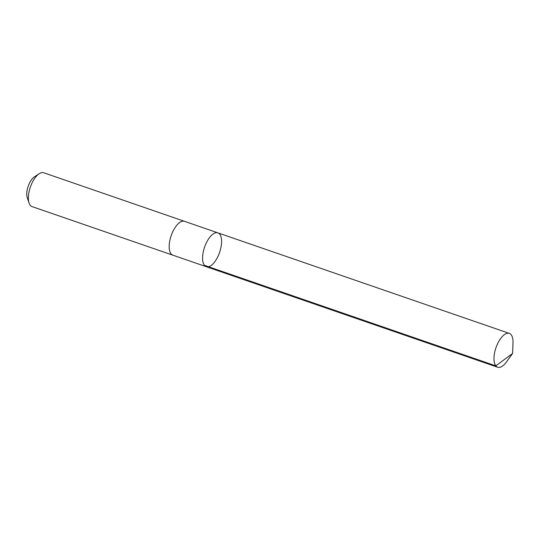 <?xml version="1.0" encoding="UTF-8"?>
<svg xmlns="http://www.w3.org/2000/svg" width="540" height="540" viewBox="0 0 540 540"><rect width="100%" height="100%" fill="white"/><g stroke="black" fill="none" stroke-linecap="round" stroke-linejoin="round"><path stroke-width="0.81" d="M173.043 255.238A17.901 7.958 -71 0 1 172.861 255.184A17.894 7.958 -71 0 1 169.533 242.21A17.894 7.958 -71 0 1 184.532 221.346L217.917 232.862A17.894 7.958 109 0 0 204.566 247.185A17.894 7.958 109 0 0 206.246 266.693A17.894 7.958 109 0 0 221.245 245.828A17.894 7.958 109 0 0 217.917 232.862A17.894 7.958 109 0 0 204.566 247.185A17.894 7.958 109 0 0 206.246 266.693L497.657 367.234A17.901 7.958 -71 0 1 494.33 354.267A17.901 7.958 -71 0 1 509.335 333.396A17.901 7.958 -71 0 1 513 342.927L512.602 353.457L506.419 361.996A17.901 7.958 -71 0 1 497.657 367.234M206.246 266.693L172.861 255.177A17.901 7.958 -71 0 1 169.533 242.21A17.901 7.958 -71 0 1 184.532 221.339A17.901 7.958 -71 0 1 184.714 221.407M172.861 255.184L32.056 206.604A17.901 7.958 -71 0 1 29.093 203.087A17.901 7.958 -71 0 1 28.728 193.637A17.901 7.958 -71 0 1 39.224 173.711A17.901 7.958 -71 0 1 43.733 172.766L184.532 221.339M29.093 203.087L27.257 197.708A12.731 5.663 -71 0 1 27 190.984A12.731 5.663 -71 0 1 34.466 176.81L39.224 173.711M204.404 265.322L495.808 365.863L512.602 353.457M217.917 232.862L509.335 333.396"/></g></svg>
